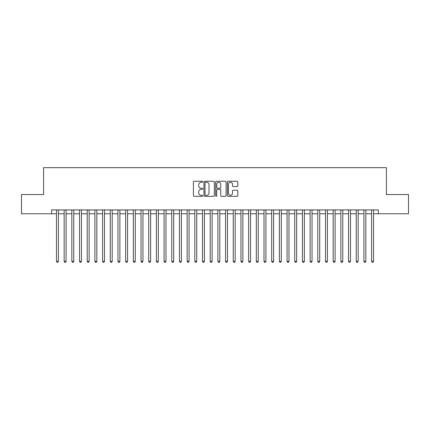 <?xml version="1.0" encoding="UTF-8"?>
<svg xmlns="http://www.w3.org/2000/svg" width="430" height="430" viewBox="0 0 430 430"><rect width="100%" height="100%" fill="white"/><g stroke="black" fill="none" stroke-linecap="round" stroke-linejoin="round"><path stroke-width="0.64" d="M202.702 181.772A0.527 0.527 0 0 0 202.175 181.245L194.156 181.245A0.752 0.752 0 0 0 193.403 181.998L193.403 195.58A0.752 0.752 0 0 0 194.156 196.333L202.175 196.333A0.527 0.527 0 0 0 202.702 195.806A0.527 0.527 0 0 0 202.175 195.279L201.138 195.279A2.413 2.413 0 0 1 198.725 192.866L198.725 191.732A2.413 2.413 0 0 1 201.138 189.318L202.175 189.318A0.527 0.527 0 0 0 202.702 188.791A0.527 0.527 0 0 0 202.175 188.259L201.138 188.259A2.413 2.413 0 0 1 198.725 185.846L198.725 184.717A2.413 2.413 0 0 1 201.138 182.304L202.175 182.304A0.527 0.527 0 0 0 202.702 181.772M237.048 186.566A0.752 0.752 0 0 0 237.801 185.808L237.801 181.998A0.752 0.752 0 0 0 237.048 181.245L228.147 181.245A0.752 0.752 0 0 0 227.389 181.998L227.389 195.58A0.752 0.752 0 0 0 228.147 196.333L237.048 196.333A0.752 0.752 0 0 0 237.801 195.58L237.801 190.979A0.752 0.752 0 0 0 237.048 190.221L233.237 190.221A0.752 0.752 0 0 0 232.485 190.979L232.485 193.258A2.016 2.016 0 0 1 230.464 195.279A2.016 2.016 0 0 1 228.448 193.258L228.448 184.32A2.016 2.016 0 0 1 230.464 182.304A2.016 2.016 0 0 1 232.485 184.32L232.485 185.808A0.752 0.752 0 0 0 233.237 186.566L237.048 186.566M51.67 213.769L21.5 213.769L21.5 194.553L43.597 194.553L43.597 167.652L386.403 167.652L386.403 194.553L408.5 194.553L408.5 213.769L378.33 213.769L378.33 209.926L51.67 209.926L51.67 213.769L56.47 213.769M214.339 181.998A0.752 0.752 0 0 0 213.586 181.245L204.685 181.245A0.752 0.752 0 0 0 203.927 181.998L203.927 195.58A0.752 0.752 0 0 0 204.685 196.333L213.586 196.333A0.752 0.752 0 0 0 214.339 195.58L214.339 181.998M216.414 181.245L225.315 181.245A0.752 0.752 0 0 1 226.072 181.998L226.072 195.58A0.752 0.752 0 0 1 225.315 196.333L221.509 196.333A0.752 0.752 0 0 1 220.751 195.58L220.751 190.071A0.752 0.752 0 0 0 219.999 189.318L217.472 189.318A0.752 0.752 0 0 0 216.715 190.071L216.715 195.806A0.527 0.527 0 0 1 216.188 196.333A0.527 0.527 0 0 1 215.661 195.806L215.661 181.998A0.752 0.752 0 0 1 216.414 181.245M58.394 213.769L64.156 213.769M66.08 213.769L71.842 213.769M73.767 213.769L79.528 213.769M81.453 213.769L87.215 213.769M89.139 213.769L94.901 213.769M96.825 213.769L102.587 213.769M104.511 213.769L110.273 213.769M112.198 213.769L117.96 213.769M119.884 213.769L125.646 213.769M127.57 213.769L133.332 213.769M135.256 213.769L141.018 213.769M142.943 213.769L148.705 213.769M150.629 213.769L156.391 213.769M158.315 213.769L164.077 213.769M166.001 213.769L171.763 213.769M173.688 213.769L179.45 213.769M181.374 213.769L187.136 213.769M189.06 213.769L194.822 213.769M196.746 213.769L202.508 213.769M204.433 213.769L210.195 213.769M212.119 213.769L217.881 213.769M219.805 213.769L225.567 213.769M227.492 213.769L233.253 213.769M235.178 213.769L240.94 213.769M242.864 213.769L248.626 213.769M250.55 213.769L256.312 213.769M258.236 213.769L263.998 213.769M265.923 213.769L271.685 213.769M273.609 213.769L279.371 213.769M281.295 213.769L287.057 213.769M288.981 213.769L294.743 213.769M296.668 213.769L302.43 213.769M304.354 213.769L310.116 213.769M312.04 213.769L317.802 213.769M319.726 213.769L325.488 213.769M327.413 213.769L333.175 213.769M335.099 213.769L340.861 213.769M342.785 213.769L348.547 213.769M350.471 213.769L356.233 213.769M358.158 213.769L363.92 213.769M365.844 213.769L371.606 213.769M373.53 213.769L378.33 213.769M205.513 182.304A0.527 0.527 0 0 0 204.986 182.831L204.986 194.752A0.527 0.527 0 0 0 205.513 195.279L206.604 195.279A2.413 2.413 0 0 0 209.023 192.866L209.023 184.717A2.413 2.413 0 0 0 206.604 182.304L205.513 182.304M220.751 184.357A2.016 2.016 0 0 0 218.736 182.341A2.016 2.016 0 0 0 216.715 184.357L216.715 187.507A0.752 0.752 0 0 0 217.472 188.259L219.999 188.259A0.752 0.752 0 0 0 220.751 187.507L220.751 184.357M58.394 209.926L58.394 261.349L56.47 261.349L56.47 209.926M58.394 261.349L57.819 262.348L57.05 262.348L56.47 261.349M66.08 209.926L66.08 261.349L64.156 261.349L64.156 209.926M66.08 261.349L65.505 262.348L64.736 262.348L64.156 261.349M73.767 209.926L73.767 261.349L71.842 261.349L71.842 209.926M73.767 261.349L73.191 262.348L72.423 262.348L71.842 261.349M81.453 209.926L81.453 261.349L79.528 261.349L79.528 209.926M81.453 261.349L80.878 262.348L80.109 262.348L79.528 261.349M89.139 209.926L89.139 261.349L87.215 261.349L87.215 209.926M89.139 261.349L88.564 262.348L87.795 262.348L87.215 261.349M96.825 209.926L96.825 261.349L94.901 261.349L94.901 209.926M96.825 261.349L96.25 262.348L95.481 262.348L94.901 261.349M104.511 209.926L104.511 261.349L102.587 261.349L102.587 209.926M104.511 261.349L103.936 262.348L103.168 262.348L102.587 261.349M112.198 209.926L112.198 261.349L110.273 261.349L110.273 209.926M112.198 261.349L111.623 262.348L110.854 262.348L110.273 261.349M119.884 209.926L119.884 261.349L117.96 261.349L117.96 209.926M119.884 261.349L119.309 262.348L118.54 262.348L117.96 261.349M127.57 209.926L127.57 261.349L125.646 261.349L125.646 209.926M127.57 261.349L126.995 262.348L126.227 262.348L125.646 261.349M135.256 209.926L135.256 261.349L133.332 261.349L133.332 209.926M135.256 261.349L134.681 262.348L133.913 262.348L133.332 261.349M142.943 209.926L142.943 261.349L141.018 261.349L141.018 209.926M142.943 261.349L142.368 262.348L141.599 262.348L141.018 261.349M150.629 209.926L150.629 261.349L148.705 261.349L148.705 209.926M150.629 261.349L150.054 262.348L149.285 262.348L148.705 261.349M158.315 209.926L158.315 261.349L156.391 261.349L156.391 209.926M158.315 261.349L157.74 262.348L156.971 262.348L156.391 261.349M166.001 209.926L166.001 261.349L164.077 261.349L164.077 209.926M166.001 261.349L165.426 262.348L164.658 262.348L164.077 261.349M173.688 209.926L173.688 261.349L171.763 261.349L171.763 209.926M173.688 261.349L173.113 262.348L172.344 262.348L171.763 261.349M181.374 209.926L181.374 261.349L179.45 261.349L179.45 209.926M181.374 261.349L180.799 262.348L180.03 262.348L179.45 261.349M189.06 209.926L189.06 261.349L187.136 261.349L187.136 209.926M189.06 261.349L188.485 262.348L187.716 262.348L187.136 261.349M196.746 209.926L196.746 261.349L194.822 261.349L194.822 209.926M196.746 261.349L196.171 262.348L195.403 262.348L194.822 261.349M204.433 209.926L204.433 261.349L202.508 261.349L202.508 209.926M204.433 261.349L203.858 262.348L203.089 262.348L202.508 261.349M212.119 209.926L212.119 261.349L210.195 261.349L210.195 209.926M212.119 261.349L211.544 262.348L210.775 262.348L210.195 261.349M219.805 209.926L219.805 261.349L217.881 261.349L217.881 209.926M219.805 261.349L219.225 262.348L218.456 262.348L217.881 261.349M227.492 209.926L227.492 261.349L225.567 261.349L225.567 209.926M227.492 261.349L226.911 262.348L226.142 262.348L225.567 261.349M235.178 209.926L235.178 261.349L233.253 261.349L233.253 209.926M235.178 261.349L234.597 262.348L233.829 262.348L233.253 261.349M242.864 209.926L242.864 261.349L240.94 261.349L240.94 209.926M242.864 261.349L242.283 262.348L241.515 262.348L240.94 261.349M250.55 209.926L250.55 261.349L248.626 261.349L248.626 209.926M250.55 261.349L249.97 262.348L249.201 262.348L248.626 261.349M258.236 209.926L258.236 261.349L256.312 261.349L256.312 209.926M258.236 261.349L257.656 262.348L256.887 262.348L256.312 261.349M265.923 209.926L265.923 261.349L263.998 261.349L263.998 209.926M265.923 261.349L265.342 262.348L264.574 262.348L263.998 261.349M273.609 209.926L273.609 261.349L271.685 261.349L271.685 209.926M273.609 261.349L273.028 262.348L272.26 262.348L271.685 261.349M281.295 209.926L281.295 261.349L279.371 261.349L279.371 209.926M281.295 261.349L280.715 262.348L279.946 262.348L279.371 261.349M288.981 209.926L288.981 261.349L287.057 261.349L287.057 209.926M288.981 261.349L288.401 262.348L287.632 262.348L287.057 261.349M296.668 209.926L296.668 261.349L294.743 261.349L294.743 209.926M296.668 261.349L296.087 262.348L295.319 262.348L294.743 261.349M304.354 209.926L304.354 261.349L302.43 261.349L302.43 209.926M304.354 261.349L303.773 262.348L303.005 262.348L302.43 261.349M312.04 209.926L312.04 261.349L310.116 261.349L310.116 209.926M312.04 261.349L311.46 262.348L310.691 262.348L310.116 261.349M319.726 209.926L319.726 261.349L317.802 261.349L317.802 209.926M319.726 261.349L319.146 262.348L318.377 262.348L317.802 261.349M327.413 209.926L327.413 261.349L325.488 261.349L325.488 209.926M327.413 261.349L326.832 262.348L326.064 262.348L325.488 261.349M335.099 209.926L335.099 261.349L333.175 261.349L333.175 209.926M335.099 261.349L334.519 262.348L333.75 262.348L333.175 261.349M342.785 209.926L342.785 261.349L340.861 261.349L340.861 209.926M342.785 261.349L342.205 262.348L341.436 262.348L340.861 261.349M350.471 209.926L350.471 261.349L348.547 261.349L348.547 209.926M350.471 261.349L349.891 262.348L349.122 262.348L348.547 261.349M358.158 209.926L358.158 261.349L356.233 261.349L356.233 209.926M358.158 261.349L357.577 262.348L356.809 262.348L356.233 261.349M365.844 209.926L365.844 261.349L363.92 261.349L363.92 209.926M365.844 261.349L365.263 262.348L364.495 262.348L363.92 261.349M373.53 209.926L373.53 261.349L371.606 261.349L371.606 209.926M373.53 261.349L372.95 262.348L372.181 262.348L371.606 261.349"/></g></svg>
